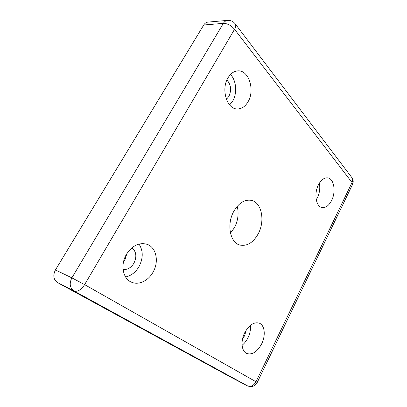 <?xml version="1.0" encoding="UTF-8"?>
<svg xmlns="http://www.w3.org/2000/svg" width="407" height="407" viewBox="0 0 407 407"><rect width="100%" height="100%" fill="white"/><g stroke="black" fill="none" stroke-linecap="round" stroke-linejoin="round"><path stroke-width="0.61" d="M230.489 233.196L234.554 227.472C238.07 220.457 238.96 213.405 237.23 206.318M258.262 233.72C253.235 242.653 247.12 246.428 239.906 245.05C230.108 242.831 226.445 224.354 233.735 211.452C238.665 203.052 244.459 199.344 251.129 200.315C261.66 202.142 265.333 220.792 258.262 233.72M123.525 261.813L125 259.712L126.872 253.627M131.96 247.771C136.335 251.592 136.991 256.736 133.928 263.197C131.1 267.74 127.488 269.846 123.082 269.515M139.011 244.058C143.274 250.737 143.289 258.236 139.052 266.549C135.689 272.247 131.207 275.732 125.605 277.009M153.093 272.074C148.438 280.708 138.741 285.465 131.532 282.204C122.909 278.887 120.146 264.779 126.399 254.416C132.189 245.63 139.021 242.241 146.902 244.251C156.263 247.171 159.269 261.523 153.093 272.074M226.913 80.001C231.028 84.631 231.675 90.115 228.856 96.449L226.404 99.328M230.494 74.496C236.355 80.433 237.367 93.142 232.768 100.931L229.65 104.94M248.092 101.689C245.212 106.614 241.544 109.035 237.093 108.949C226.943 109.086 220.823 89.372 227.966 77.9C230.733 73.326 234.162 70.981 238.253 70.859C249.023 70.33 255.036 90.308 248.092 101.689M246.164 330.189L244.643 335.678L242.582 338.746M250.386 325.376C250.804 329.441 249.995 333.598 247.949 337.841C246.393 340.939 244.439 343.411 242.089 345.253M261.655 343.879C257.234 351.907 252.254 355.108 246.718 353.485C241.488 351.333 240.435 341 244.739 332.692C249.16 324.898 254.014 321.723 259.3 323.163C264.784 325.188 265.883 335.536 261.655 343.879M319.363 183.181C320.289 188.12 319.627 192.994 317.379 197.792L316.249 199.781M331.634 200.463C328.942 205.621 325.758 207.987 322.085 207.56C316.005 206.797 313.766 193.671 318.432 184.849C321.092 179.879 324.181 177.554 327.686 177.874C334.02 178.525 336.187 191.697 331.634 200.463M227.549 20.381L207.885 22.115C206.212 22.299 204.833 23.26 203.739 25L223.367 23.357C227.452 23.443 231.181 25.412 234.554 29.273C235.836 26.994 236.08 25.219 235.287 23.947C233.272 21.393 230.693 20.208 227.549 20.381C225.87 20.564 224.476 21.556 223.367 23.357L71.881 277.859L55.433 269.938C52.727 275.432 53.465 279.67 57.631 282.641L74.043 291.005C77.539 292.073 81.064 289.947 84.62 284.63L71.881 277.859C69.104 283.593 69.821 287.973 74.043 291.005L247.456 385.846C251.607 387.495 254.858 386.38 257.209 382.509L255.998 381.761C253.673 385.719 250.814 387.072 247.41 385.821L230.718 377.131M55.433 269.938L203.739 25M230.621 377.08L57.631 282.641M351.821 177.559L351.948 177.727C352.844 179.08 352.874 180.683 352.035 182.529L352.523 184.478M230.672 377.106L247.624 385.922M352.035 182.529L255.998 381.761L84.62 284.63L234.554 29.273L352.035 182.529M257.209 382.509L352.574 184.381C353.576 182.036 353.368 179.818 351.948 177.727L235.17 23.794"/></g></svg>
